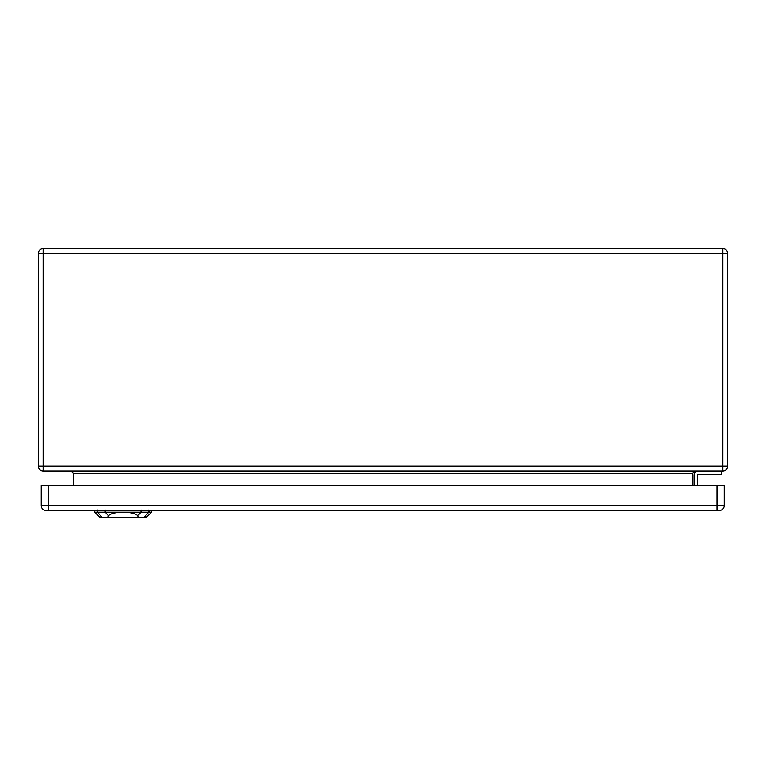 <?xml version="1.0" encoding="UTF-8"?>
<svg xmlns="http://www.w3.org/2000/svg" width="766" height="766" viewBox="0 0 766 766"><rect width="100%" height="100%" fill="white"/><g stroke="black" fill="none" stroke-linecap="round" stroke-linejoin="round"><path stroke-width="1.15" d="M722.874 470.985L43.126 470.985A4.826 4.826 0 0 1 38.3 466.159L38.3 253.479A4.826 4.826 0 0 1 43.126 248.653L722.874 248.653A4.826 4.826 0 0 1 727.7 253.479L727.7 466.159A4.826 4.826 0 0 1 722.874 470.985L722.874 253.479L43.126 253.479L43.126 466.159L727.7 466.159A4.826 4.826 0 0 1 722.874 470.985M721.668 470.985L721.668 474.432L698.4 474.432A0.862 0.862 0 0 0 697.539 475.293L697.539 485.462M694.092 475.293L694.092 485.462L694.092 475.293A4.309 4.309 0 0 1 698.4 470.985M73.632 485.462L73.632 473.742L70.874 470.985M692.368 485.462L692.368 473.742L695.126 470.985M698.4 474.432A0.862 0.862 0 0 0 697.539 475.293M717.014 510.453L719.427 510.453A4.826 4.826 0 0 0 724.253 505.627L724.253 485.462L41.23 485.462L41.23 505.627A4.826 4.826 0 0 0 46.056 510.453L717.014 510.453L717.014 485.462M138.694 517.347L146.344 517.347L151.515 512.176L123.096 512.176C130.929 512.349 135.802 513.546 137.736 515.767L138.694 517.347L107.499 517.347L108.456 515.767C110.39 513.546 115.264 512.349 123.096 512.176L94.678 512.176L94.62 510.453M94.678 512.176L99.848 517.347L107.499 517.347M692.368 473.742L73.632 473.742M727.7 253.479A4.826 4.826 0 0 0 722.874 248.653L722.874 253.479L727.7 253.479M43.126 470.985L43.126 466.159L38.3 466.159A4.826 4.826 0 0 0 43.126 470.985M38.3 253.479L43.126 253.479L43.126 248.653M719.427 510.453A4.826 4.826 0 0 0 724.253 505.627L48.469 505.627L48.469 485.462M48.469 510.453L48.469 505.627L41.23 505.627A4.826 4.826 0 0 0 46.056 510.453M105.229 512.32L105.162 509.984M97.483 512.32L97.406 509.984M102.548 517.797L97.062 511.717M143.644 517.797L149.131 511.717M148.786 509.984L148.709 512.32M140.963 512.32L141.03 509.984M141.164 511.956L137.535 515.987M108.657 515.987L105.028 511.956M151.515 512.176L151.572 510.453"/></g></svg>
